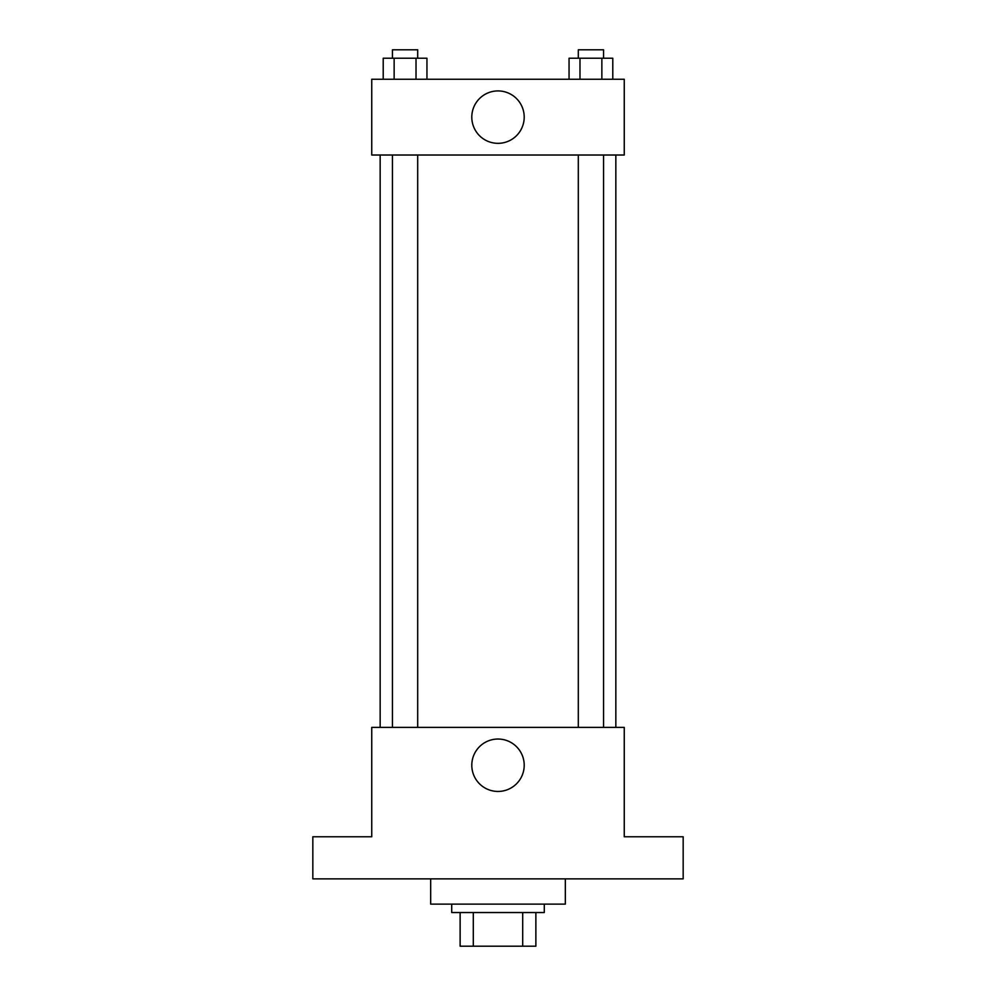 <?xml version="1.0" encoding="UTF-8"?>
<svg xmlns="http://www.w3.org/2000/svg" width="996" height="996" viewBox="0 0 996 996"><rect width="100%" height="100%" fill="white"/><g stroke="black" fill="none" stroke-linecap="round" stroke-linejoin="round"><path stroke-width="1.49" d="M522.701 912.535L522.701 946.2L460.127 946.2L460.127 912.535M522.701 946.2L535.873 946.2L535.873 912.535L535.873 946.2M544.289 904.119L544.289 912.535L451.711 912.535L451.711 904.119M473.299 912.535L473.299 946.2M430.67 878.87L430.67 904.119L565.33 904.119L565.33 878.87M683.169 878.87L312.831 878.87L312.831 836.777L371.745 836.777L371.745 727.366L624.255 727.366L624.255 836.777L683.169 836.777L683.169 878.87M524.207 765.239A26.207 26.207 0 0 1 484.903 787.936A26.207 26.207 0 0 1 484.903 742.543A26.207 26.207 0 0 1 524.207 765.239M615.839 155.015L615.839 727.366M578.303 727.366L578.303 155.015M417.698 155.015L417.698 727.366M624.255 155.015L371.745 155.015L371.745 79.257L624.255 79.257L624.255 155.015M524.207 117.13A26.207 26.207 0 0 1 484.903 139.826A26.207 26.207 0 0 1 484.903 94.433A26.207 26.207 0 0 1 524.207 117.13M612.789 79.257L612.789 58.216L569.052 58.216L569.052 79.257M601.858 58.216L601.858 79.257M579.983 58.216L579.983 79.257M578.303 58.216L578.303 49.8L603.551 49.8L603.551 58.216M426.948 79.257L426.948 58.216L383.211 58.216L383.211 79.257M416.017 58.216L416.017 79.257M394.142 58.216L394.142 79.257M392.449 58.216L392.449 49.8L417.698 49.8L417.698 58.216M380.161 155.015L380.161 727.366M603.551 727.366L603.551 155.015M392.449 155.015L392.449 727.366"/></g></svg>
